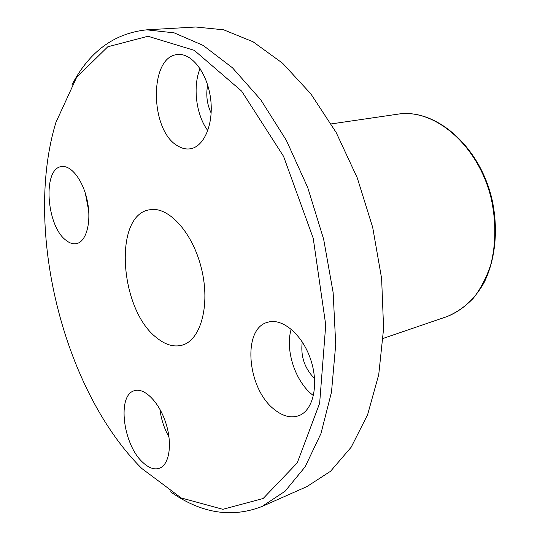 <?xml version="1.0" encoding="UTF-8"?>
<svg xmlns="http://www.w3.org/2000/svg" width="540" height="540" viewBox="0 0 540 540"><rect width="100%" height="100%" fill="white"/><g stroke="black" fill="none" stroke-linecap="round" stroke-linejoin="round"><path stroke-width="0.81" d="M141.737 468.437L138.901 465.568C62.282 386.478 23.902 227.887 55.877 122.519L76.646 77.308L107.784 46.784L147.974 36.261L194.245 50.321L241.637 91.111L283.561 156.344L313.234 238.302L325.735 324.952L319.646 403.259L297.223 462.908L263.169 498.488L222.878 509.321L181.17 497.948L141.737 468.437M170.552 491.825C201.143 513.371 231.647 518.258 262.049 506.466L285.086 491.231L305.134 466.817L320.983 433.492L331.486 392.162L335.725 344.425L333.14 292.552L323.663 239.281L307.733 187.576L286.315 140.258L260.719 99.745L232.477 67.79L203.148 45.401L174.15 32.852L146.698 29.835C114.271 33.257 89.377 51.543 72.023 84.699M146.698 29.835L195.689 27L223.688 29.815L253.058 41.789L282.575 63.214L310.804 93.798L336.197 132.563L357.257 177.863L372.701 227.414L381.625 278.546L383.603 328.462L378.749 374.551L367.625 414.652L351.175 447.201L330.527 471.285L306.916 486.587L262.049 506.466M156.371 337.541C119.549 309.38 113.13 214.988 149.479 209.81C168.217 205.74 192.834 232.409 201.528 268.839C210.458 305.215 200.752 340.193 182.223 345.141C173.806 347.375 165.186 344.844 156.371 337.541M142.445 462.065C122.83 444.069 117.018 394.929 134.386 390.724C144.281 387.322 158.989 401.888 165.733 422.719C172.604 443.509 169.486 464.69 159.523 468.221C154.231 470.002 148.541 467.951 142.445 462.065M65.988 240.273C46.238 225.956 42.377 168.068 61.634 166.583C71.408 164.896 83.639 181.238 87.52 201.967C91.537 222.676 86.137 241.9 76.444 243.635C73.049 244.269 69.566 243.149 65.988 240.273M177.788 145.922C149.553 130.795 148.858 55.316 178.085 54.533C192.179 53.129 207.623 73.663 210.647 98.969C213.853 124.261 203.945 147.056 190.107 148.824C185.983 149.405 181.879 148.433 177.788 145.922M274.543 409.651C247.091 389.057 241.853 328.448 267.719 322.259C282.184 317.628 302.339 334.402 310.655 359.431C319.167 384.406 313.274 410.508 298.802 415.692C291.047 418.358 282.96 416.34 274.543 409.651M291.202 329.157C284.83 349.988 295.414 382.192 313.16 395.381L313.463 395.618M302.272 341.928C300.429 356.096 304.526 368.294 314.564 378.533M200.084 68.573C192.51 86.67 196.142 115.061 207.826 130.626M207.691 85.091C205.794 94.804 206.955 104.132 211.16 113.076M85.32 193.158L88.715 210.944M159.948 409.327C161.136 419.168 164.153 428.409 169 437.042M397.771 114.183C434.369 107.993 478.487 145.125 491.258 198.72C496.152 221.785 496.017 243.682 490.86 264.411C486.601 277.303 480.816 288.515 473.492 298.046C465.473 306.416 456.563 312.62 446.769 316.656C461.734 310.885 474.734 299.221 484.07 282.636C495.572 259.484 498.596 228.602 491.825 198.585C479.088 145.145 434.896 107.966 397.771 114.183L331.236 123.917M383.144 338.418L446.769 316.656"/></g></svg>
